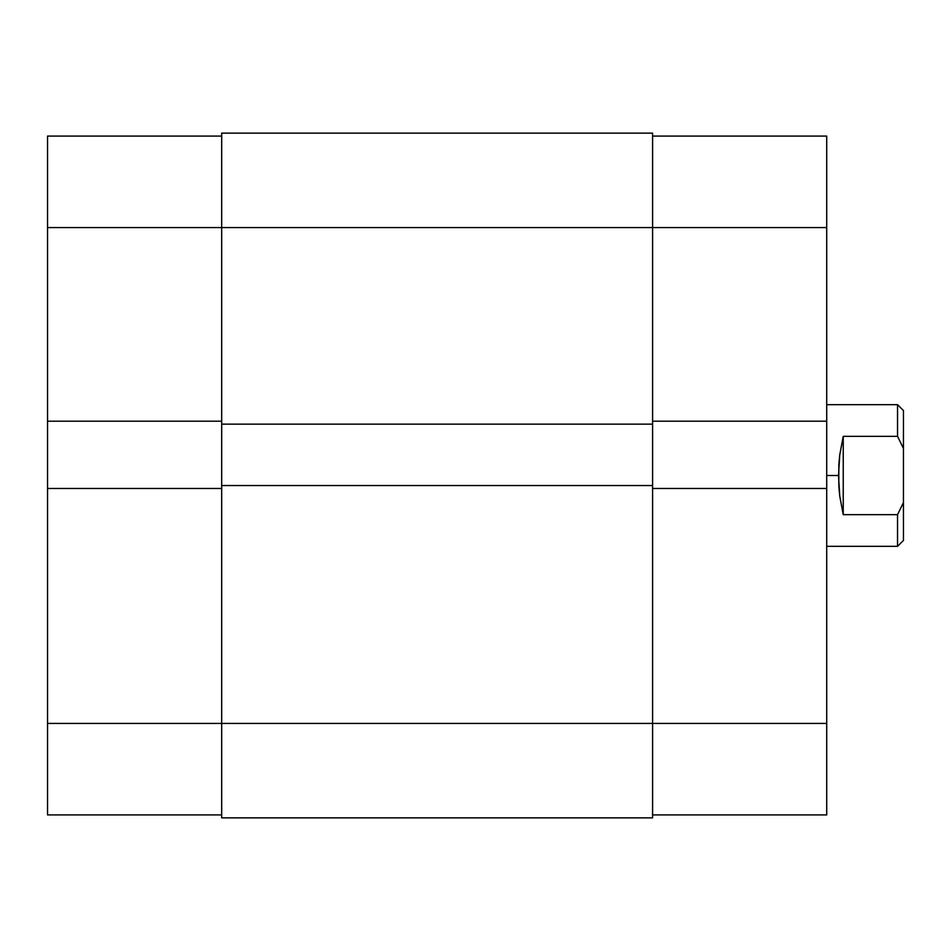 <?xml version="1.0" encoding="UTF-8"?>
<svg xmlns="http://www.w3.org/2000/svg" width="951" height="951" viewBox="0 0 951 951"><rect width="100%" height="100%" fill="white"/><g stroke="black" fill="none" stroke-linecap="round" stroke-linejoin="round"><path stroke-width="1.43" d="M47.55 488.481L47.55 723.414L221.678 723.414L47.55 723.414L47.55 814.912L221.678 814.912L47.55 814.912L47.55 421.198L47.55 488.481L221.678 488.481L47.55 488.481M221.678 136.088L47.55 136.088L47.55 421.198L221.678 421.198L47.55 421.198L47.55 227.586L221.678 227.586L47.55 227.586L47.55 136.088L221.678 136.088M652.588 133.14L221.678 133.14L221.678 227.586L652.588 227.586L652.588 133.14L221.678 133.14L221.678 424.146L652.588 424.146L652.588 227.586L221.678 227.586L221.678 424.146L652.588 424.146L652.588 485.533L652.588 227.586L826.716 227.586L652.588 227.586L652.588 133.14M221.678 424.146L221.678 485.533L652.588 485.533L221.678 485.533L221.678 723.414L652.588 723.414L652.588 485.533L652.588 723.414L221.678 723.414L221.678 817.86L652.588 817.86L652.588 723.414L652.588 817.86L221.678 817.86L221.678 424.146M826.716 421.198L826.716 136.088L652.588 136.088L826.716 136.088L826.716 488.481L826.716 421.198L652.588 421.198L826.716 421.198M652.588 814.912L826.716 814.912L826.716 488.481L652.588 488.481L826.716 488.481L826.716 723.414L652.588 723.414L826.716 723.414L826.716 814.912L652.588 814.912M903.45 410.57L903.45 448.456L897.542 436.343L843.24 436.343L839.721 455.053L838.818 465.17L838.818 485.83L839.721 495.946L843.24 514.657L843.24 436.343L843.24 514.657L897.542 514.657L903.45 502.544L903.45 448.456L903.45 540.43L903.45 502.544L897.542 514.657L897.542 546.338L897.542 514.657L843.24 514.657L839.721 495.946L838.52 475.5L826.716 475.5L838.52 475.5L839.721 455.053L843.24 436.343L897.542 436.343L897.542 404.662L897.542 436.343L903.45 448.456L903.45 410.57L897.542 404.662L826.716 404.662M903.45 540.43L897.542 546.338L826.716 546.338"/></g></svg>
